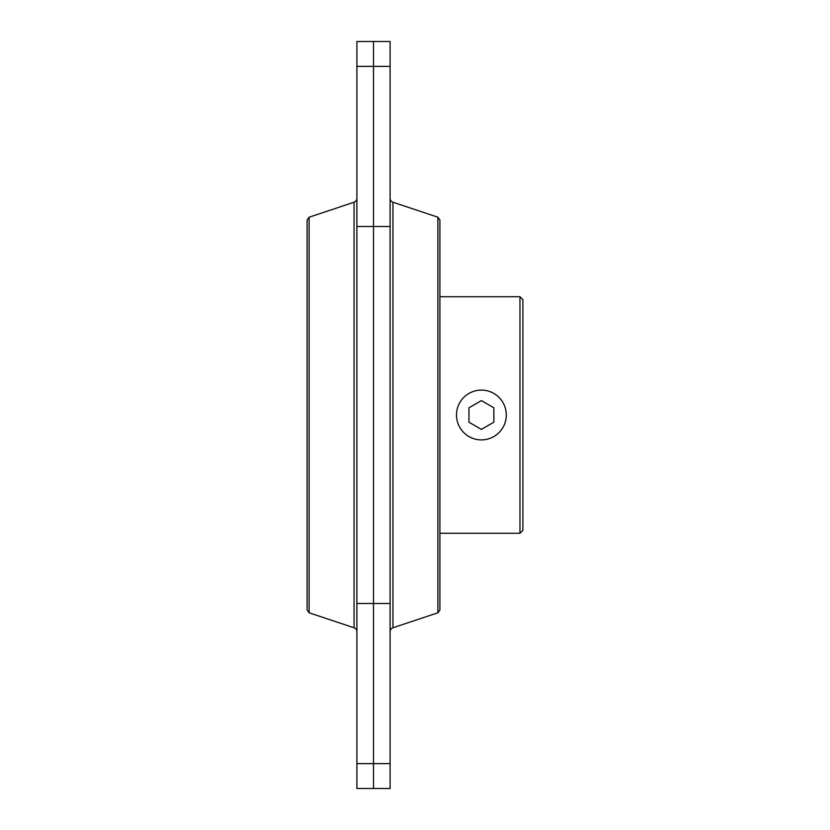 <?xml version="1.0" encoding="UTF-8"?>
<svg xmlns="http://www.w3.org/2000/svg" width="830" height="830" viewBox="0 0 830 830"><rect width="100%" height="100%" fill="white"/><g stroke="black" fill="none" stroke-linecap="round" stroke-linejoin="round"><path stroke-width="1.25" d="M309.123 217.201L307.1 220.002L307.1 609.998L309.123 612.799L309.123 217.201L354.057 202.219A4.15 4.15 0 0 0 356.9 198.287M309.123 612.799L354.057 627.781A4.15 4.15 0 0 1 356.9 631.713M390.1 66.369L390.1 41.5L373.5 41.5L373.5 788.5L373.5 41.5L356.9 41.5L356.9 66.369L390.1 66.369L390.1 788.5L356.9 788.5L356.9 66.369M519.964 296.725L522.9 299.661L522.9 530.339L519.964 533.275L519.964 296.725L439.9 296.725M506.3 415A24.9 24.9 0 0 0 481.4 390.1A24.9 24.9 0 0 0 456.5 415A24.9 24.9 0 0 0 481.4 439.9A24.9 24.9 0 0 0 506.3 415M493.85 422.19L481.4 429.38L468.95 422.19L468.95 407.81L481.4 400.62L493.85 407.81L493.85 422.19M437.877 612.799L439.9 609.998L439.9 220.002L437.877 217.201L437.877 612.799L392.943 627.781A4.15 4.15 0 0 0 390.1 631.713M390.1 198.287A4.15 4.15 0 0 0 392.943 202.219L392.943 627.781M354.057 627.781L354.057 202.219M356.9 226.517L390.1 226.517M356.9 603.483L390.1 603.483M356.9 763.631L390.1 763.631M439.9 533.275L519.964 533.275M437.877 217.201L392.943 202.219"/></g></svg>

